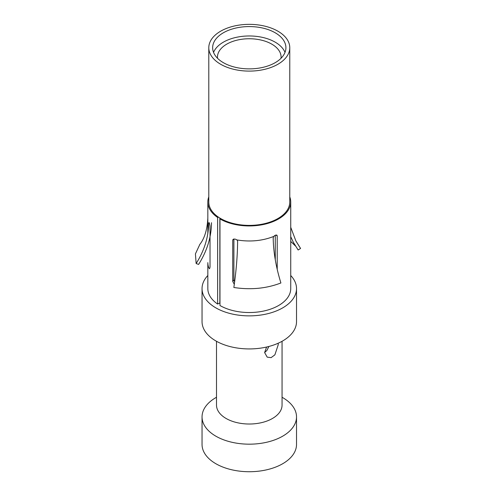 <?xml version="1.0" encoding="UTF-8"?>
<svg xmlns="http://www.w3.org/2000/svg" width="496" height="496" viewBox="0 0 496 496"><rect width="100%" height="100%" fill="white"/><g stroke="black" fill="none" stroke-linecap="round" stroke-linejoin="round"><path stroke-width="0.74" d="M296.521 444.453A47.238 27.274 180 0 1 267.356 469.65A47.238 27.274 180 0 1 215.878 463.735A47.238 27.274 0 0 1 202.046 444.453L202.046 416.9A47.238 27.274 0 0 0 215.878 436.189A47.238 27.274 180 0 0 267.356 442.097A47.238 27.274 180 0 0 296.521 416.9L296.521 444.453M278.144 343.244L278.25 344.677L274.877 354.845L271.095 357.647L267.195 357.139L264.616 352.551L266.935 350.412L268.838 346.481M264.616 352.551L266.594 347.033M282.057 341.298L282.057 405.096A32.779 18.922 180 0 1 261.826 422.58A32.779 18.922 180 0 1 226.102 418.475A32.779 18.922 0 0 1 216.504 405.096L216.504 341.298M202.046 321.656A47.238 27.274 0 0 0 215.878 340.938A47.238 27.274 180 0 0 267.356 346.853A47.238 27.274 180 0 0 296.521 321.656L296.521 288.598A47.238 27.274 180 0 1 267.356 313.794A47.238 27.274 180 0 1 215.878 307.88A47.238 27.274 0 0 1 202.046 288.598L202.046 321.656M207.83 275.516A47.238 27.274 0 0 0 202.046 288.598M219.846 218.06L219.846 302.975L217.632 304.054A41.453 23.932 180 0 1 207.83 288.598L207.83 262.62A41.453 23.932 0 0 0 208.89 268.014L209.554 268.764L210.025 267.164L210.025 225.916L209.411 223.2A41.453 23.932 180 0 1 209.138 222.623L208.673 222.878M219.97 218.934A41.453 23.932 0 0 0 265.143 224.118A41.453 23.932 0 0 0 290.737 202.008L290.737 288.598A41.453 23.932 180 0 1 265.143 310.707A41.453 23.932 180 0 1 219.97 305.517L219.97 218.934L220.652 218.538A40.492 23.374 180 0 0 264.777 223.609A40.492 23.374 180 0 0 289.769 202.008L289.769 47.728A40.492 23.374 180 0 1 264.777 69.322A40.492 23.374 180 0 1 220.652 64.257A40.492 23.374 0 0 1 208.791 47.728L208.791 202.008A40.492 23.374 180 0 0 218.37 217.105A40.492 23.374 0 0 0 220.652 218.538M290.737 275.516A47.238 27.274 180 0 1 296.521 288.598M208.791 196.875A41.453 23.932 0 0 0 207.83 202.008A41.453 23.932 0 0 0 217.632 217.465L218.37 217.105M217.632 217.465L217.632 304.054M290.737 202.008A41.453 23.932 0 0 0 289.769 196.875M289.769 47.728A40.492 23.374 180 0 0 277.915 31.198A40.492 23.374 0 0 0 233.79 26.133A40.492 23.374 0 0 0 208.791 47.728M275.187 32.773A36.636 21.148 0 0 0 235.265 28.185A36.636 21.148 0 0 0 212.648 47.728A36.636 21.148 0 0 0 223.38 62.682A36.636 21.148 180 0 0 263.302 67.27A36.636 21.148 180 0 0 285.913 47.728A36.636 21.148 180 0 0 275.187 32.773M213.559 52.421A36.636 21.148 0 0 1 239.128 36.797A36.636 21.148 0 0 1 275.187 42.16A36.636 21.148 180 0 1 285.002 52.421M281.034 58.28A31.812 18.364 180 0 0 281.096 57.114A31.812 18.364 180 0 0 271.777 44.132A31.812 18.364 0 0 0 237.107 40.145A31.812 18.364 0 0 0 217.465 57.114A31.812 18.364 0 0 0 217.533 58.28M277.221 269.396L277.221 235.904L276.83 235.061L275.658 235.116A41.453 23.932 180 0 1 274.846 235.488L273.699 236.437L273.191 237.77C273.37 251.832 275.943 266.898 280.903 282.974C266.389 288.554 250.703 290.061 233.845 287.488C236.263 270.717 237.522 255.279 237.609 241.186L237.007 239.952C250.182 242.067 262.415 240.895 273.699 236.437M237.007 239.959L235.637 239.252A41.453 23.932 180 0 1 234.664 239.047L232.965 239.494L232.742 240.169L232.742 281.418L234.292 284.313M298.549 245.26L300.57 248.44L298.152 250.009L293.297 242.228L290.737 236.66M300.576 248.44L295.845 240.87L290.737 227.298M290.737 241.409L295.418 245.954M233.895 239.004L233.895 279.887L234.608 281.951M275.274 259.718L275.274 235.296M282.683 397.618L282.057 397.253L282.683 397.618A47.238 27.274 180 0 1 296.521 416.9M216.504 397.253L215.878 397.618A47.238 27.274 0 0 0 202.046 416.9M211.507 222.698C211.377 237.045 207.074 250.951 198.598 264.424L196.143 263.537L195.424 253.884L199.77 244.547M208.673 223.033C208.568 236.952 204.395 250.455 196.143 263.537M232.742 240.169L233.566 239.078M232.742 281.418L233.895 279.887M277.221 235.904L275.844 235.036M207.83 233.48L207.83 202.008M293.917 243.375L293.291 242.228M298.561 245.253L295.852 240.889M207.83 218.066C207.235 229.741 204.526 238.57 199.708 244.54"/></g></svg>
